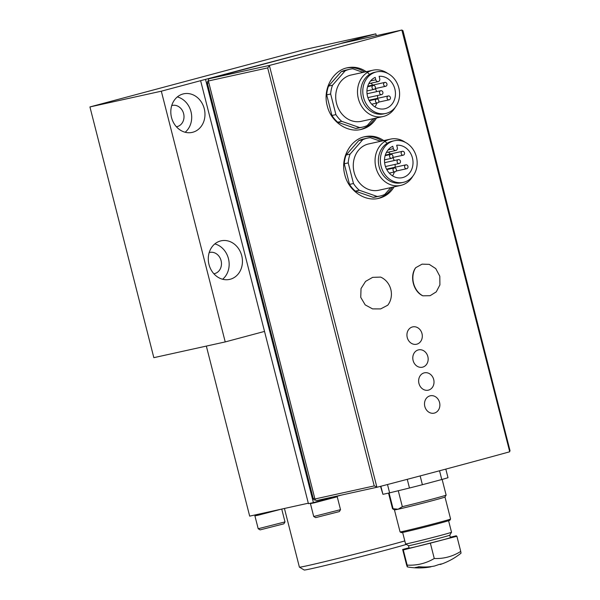 <?xml version="1.0" encoding="UTF-8"?>
<svg xmlns="http://www.w3.org/2000/svg" width="600" height="600" viewBox="0 0 600 600"><rect width="100%" height="100%" fill="white"/><g stroke="black" fill="none" stroke-linecap="round" stroke-linejoin="round"><path stroke-width="0.9" d="M415.688 267.712C409.373 276.082 413.332 291.675 422.85 295.815A17.782 14.025 -102.9 0 1 415.688 267.712L422.1 264.142L429.248 264.368L435.743 268.582L439.8 276.202L439.905 284.91L436.245 291.885L430.11 295.702L422.85 295.815M412.71 326.88L412.425 326.947A8.887 7.627 77.6 0 0 407.25 337.538A8.887 7.627 77.6 0 0 416.535 344.243L416.82 344.175A8.887 7.627 77.6 0 0 422.033 333.757A8.887 7.627 77.6 0 0 412.71 326.88A8.887 7.627 77.6 0 0 412.425 326.947M424.418 372.817L424.132 372.885A8.887 7.627 77.6 0 0 418.957 383.468A8.887 7.627 77.6 0 0 428.243 390.18L428.528 390.112A8.887 7.627 77.6 0 0 433.74 379.695A8.887 7.627 77.6 0 0 424.418 372.817A8.887 7.627 77.6 0 0 424.132 372.885M369.608 74.377C362.955 68.363 355.553 66.157 347.415 67.748C332.85 70.515 322.553 89.04 327.225 105.795C330.96 121.86 347.317 132.9 361.028 129.48C367.65 127.927 372.817 124.087 376.522 117.968M509.707 451.717L401.85 30.037L402.975 30.705L510.03 450.683L509.377 451.875A316.882 6.165 -14.3 0 1 377.385 487.162L374.235 485.91L267.683 67.898L269.858 65.325L209.52 78.63A1.972 1.695 77.6 0 0 208.373 80.977L314.925 498.99A1.972 1.695 77.6 0 0 317.048 500.467L377.385 487.162L376.89 487.222L269.392 65.512M341.64 43.312A1.972 1.695 77.6 0 0 341.513 43.343L401.85 30.037A316.882 6.165 165.7 0 1 269.858 65.325M387.173 143.288C380.513 137.273 373.118 135.06 364.98 136.65C350.415 139.417 340.118 157.942 344.79 174.697C348.525 190.762 364.882 201.803 378.593 198.382C385.215 196.83 390.382 192.99 394.088 186.877M430.268 395.783L429.99 395.857A8.887 7.627 77.6 0 0 424.815 406.44A8.887 7.627 77.6 0 0 434.1 413.153L434.377 413.077A8.887 7.627 77.6 0 0 439.597 402.66A8.887 7.627 77.6 0 0 430.268 395.783A8.887 7.627 77.6 0 0 429.99 395.857M418.56 349.853L418.283 349.92A8.887 7.627 77.6 0 0 413.107 360.502A8.887 7.627 77.6 0 0 422.393 367.215L422.67 367.147A8.887 7.627 77.6 0 0 427.882 356.722A8.887 7.627 77.6 0 0 418.56 349.853A8.887 7.627 77.6 0 0 418.283 349.92M387.772 305.19L380.655 308.918L372.57 308.895L365.19 304.882L360.743 297.345L361.028 288.555L365.58 281.377L372.645 277.358L380.61 277.095A17.782 16.253 78.2 0 1 387.772 305.19M388.537 493.088L392.528 508.748A27.66 0.54 -14.3 0 0 392.535 508.755A27.66 0.54 -14.3 0 0 393.082 508.71L398.1 509.228L402.33 506.67A27.66 0.54 -14.3 0 0 430.612 499.537A27.66 0.54 -14.3 0 0 446.123 495.09A27.66 0.54 -14.3 0 0 446.13 495.082L442.132 479.423M400.065 531.908A26.078 0.51 -14.3 0 0 403.71 531.232A26.078 0.51 -14.3 0 0 431.94 524.273A26.078 0.51 -14.3 0 0 450.592 519.023L449.88 520.222A25.088 0.488 -14.3 0 1 431.94 525.278A25.088 0.488 -14.3 0 1 404.775 531.975A25.088 0.488 -14.3 0 1 401.265 532.62L400.065 531.908A26.078 0.51 -14.3 0 0 400.065 531.908L394.447 509.888A26.078 0.51 -14.3 0 0 394.455 509.895A26.078 0.51 -14.3 0 0 398.1 509.228A26.078 0.51 -14.3 0 0 426.33 502.268A26.078 0.51 -14.3 0 0 444.982 497.018L446.123 495.09M393.082 508.71L389.07 492.967M402.33 506.67L398.272 490.732M445.808 469.11L447.998 477.705A35.557 0.69 -14.3 0 1 441.772 479.528L422.393 484.71L420.158 475.928M380.513 486.345L382.928 494.317A35.557 0.69 -14.3 0 0 389.618 492.84L409.47 488.01A35.557 0.69 -14.3 0 0 422.393 484.71M382.928 494.317L380.873 486.255M389.618 492.84L387.502 484.515M409.47 488.01L407.257 479.332M441.772 479.528L439.537 470.783M200.618 80.685L161.317 91.192L225.225 341.925L264.525 331.418L200.618 80.685L341.52 43.343L209.52 78.63M208.987 264.487A19.755 16.95 77.6 0 0 229.612 279.405A19.755 16.95 77.6 0 0 241.913 256.462A19.755 16.95 77.6 0 0 221.108 240.817A19.755 16.95 77.6 0 0 208.987 264.487M171.517 117.495A19.755 16.95 77.6 0 0 192.15 132.405A19.755 16.95 77.6 0 0 204.442 109.47A19.755 16.95 77.6 0 0 183.637 93.825A19.755 16.95 77.6 0 0 171.517 117.495M376.312 35.662L375.847 33.84L341.498 43.252M225.225 341.925L153.84 357.668L89.933 106.935L304.462 49.582L375.847 33.84M161.317 91.192L89.933 106.935M308.317 503.205L249.683 516.135L206.34 346.087M205.575 79.59L313.395 502.582L341.25 495.135M313.395 502.582L308.438 503.678L264.525 331.418M284.438 508.47L299.392 567.127A59.265 1.155 -14.3 0 0 299.407 567.15L304.207 570A55.312 1.08 -14.3 0 0 311.94 568.575A55.312 1.08 -14.3 0 0 360.675 556.695A55.312 1.08 -14.3 0 0 406.365 544.418M299.407 567.15A59.265 1.155 -14.3 0 0 307.695 565.627A59.265 1.155 -14.3 0 0 404.805 540.923M208.358 80.903A1.972 1.695 77.6 0 0 207.368 83.198L313.237 498.533A1.972 1.695 77.6 0 0 315.36 500.01L315.3 500.025M450.592 519.023A26.078 0.51 -14.3 0 0 450.592 519.015L444.99 497.01M377.603 198.577A31.612 27.112 77.6 0 0 392.423 187.245M382.215 140.94A31.612 27.112 77.6 0 0 363.99 136.89M380.678 141.278L370.365 137.7A29.633 25.418 77.6 0 0 367.388 138.142L363.42 139.012A29.633 25.418 77.6 0 0 358.748 140.618L346.103 155.01A29.633 25.418 77.6 0 0 344.25 163.778L349.507 184.387A29.633 25.418 77.6 0 0 355.305 191.115L373.207 197.333A29.633 25.418 77.6 0 0 376.185 196.89L380.153 196.02A29.633 25.418 77.6 0 0 384.825 194.415L390.817 187.597M360.045 129.675A31.612 27.112 77.6 0 0 374.858 118.335M364.65 72.037A31.612 27.112 77.6 0 0 346.433 67.988M363.112 72.375L352.808 68.797A29.633 25.418 77.6 0 0 349.822 69.24L345.855 70.11A29.633 25.418 77.6 0 0 341.183 71.715L328.538 86.108A29.633 25.418 77.6 0 0 326.685 94.875L331.942 115.485A29.633 25.418 77.6 0 0 337.74 122.212L355.642 128.43A29.633 25.418 77.6 0 0 358.62 127.988L362.587 127.118A29.633 25.418 77.6 0 0 367.26 125.512L373.252 118.695M367.388 138.142A29.633 25.418 77.6 0 0 362.715 139.74L358.748 140.618M362.715 139.74L350.07 154.132L346.103 155.01M350.07 154.132A29.633 25.418 77.6 0 0 348.218 162.9L344.25 163.778M348.218 162.9L353.468 183.517L349.507 184.387M353.468 183.517A29.633 25.418 77.6 0 0 359.272 190.238L355.305 191.115M359.272 190.238L377.175 196.462L373.207 197.333M377.175 196.462A29.633 25.418 77.6 0 0 380.153 196.02M405.382 142.373A23.707 20.34 77.6 0 0 390.45 139.125L368.663 143.933A23.707 20.34 77.6 0 0 354.12 172.335A23.707 20.34 77.6 0 0 378.877 190.23L400.658 185.422A23.707 20.34 77.6 0 0 412.845 176.197M390.45 139.125A23.707 20.34 77.6 0 0 375.9 167.528A23.707 20.34 77.6 0 0 400.658 185.422M394.17 140.782L392.19 141.225A21.285 18.255 77.6 0 0 379.125 166.725A21.285 18.255 77.6 0 0 401.355 182.79L403.335 182.355A21.285 18.255 77.6 0 0 416.58 157.635A21.285 18.255 77.6 0 0 394.17 140.782A21.285 18.255 77.6 0 0 381.112 166.282A21.285 18.255 77.6 0 0 403.335 182.355M396.69 145.23A16.492 14.152 -102.4 0 1 412.74 159.382A16.492 14.152 -102.4 0 1 402.308 177.675A16.492 14.152 -102.4 0 1 385.312 166.072A16.492 14.152 -102.4 0 1 392.76 146.28L393.375 148.695A2.37 2.032 77.6 0 0 397.305 147.645L396.69 145.23M392.543 175.837A16.492 14.152 77.6 0 0 394.35 171.983M395.168 167.212A16.492 14.152 77.6 0 0 395.055 164.407M394.2 160.553A16.492 14.152 77.6 0 0 392.865 157.47M390.382 153.975A16.492 14.152 77.6 0 0 388.395 152.13M395.175 171.795A1.972 1.695 77.6 0 0 394.26 167.955A1.972 1.695 77.6 0 0 395.175 171.795M405.84 164.858A1.972 1.695 77.6 0 0 406.755 168.705A1.972 1.695 77.6 0 0 405.84 164.858L387.998 168.795A1.972 1.695 77.6 0 0 386.985 169.56M399.24 163.485A1.972 1.695 77.6 0 0 398.325 159.637A1.972 1.695 77.6 0 0 399.24 163.485M403.305 155.167A1.972 1.695 77.6 0 0 402.39 151.328A1.972 1.695 77.6 0 0 403.305 155.167M391.725 158.265A1.972 1.695 77.6 0 0 390.81 154.417A1.972 1.695 77.6 0 0 391.725 158.265M349.822 69.24A29.633 25.418 77.6 0 0 345.15 70.838L341.183 71.715M345.15 70.838L332.505 85.23L328.538 86.108M332.505 85.23A29.633 25.418 77.6 0 0 330.653 93.998L326.685 94.875M330.653 93.998L335.91 114.615L331.942 115.485M335.91 114.615A29.633 25.418 77.6 0 0 341.707 121.335L337.74 122.212M341.707 121.335L359.61 127.56L355.642 128.43M359.61 127.56A29.633 25.418 77.6 0 0 362.587 127.118M387.817 73.47A23.707 20.34 77.6 0 0 372.885 70.222L351.097 75.023A23.707 20.34 77.6 0 0 336.555 103.433A23.707 20.34 77.6 0 0 361.312 121.328L383.1 116.52A23.707 20.34 77.6 0 0 395.28 107.295M372.885 70.222A23.707 20.34 77.6 0 0 358.343 98.625A23.707 20.34 77.6 0 0 383.1 116.52M376.605 71.88L374.625 72.323A21.285 18.255 77.6 0 0 361.567 97.823A21.285 18.255 77.6 0 0 383.79 113.887L385.778 113.453A21.285 18.255 77.6 0 0 399.022 88.733A21.285 18.255 77.6 0 0 376.605 71.88A21.285 18.255 77.6 0 0 363.548 97.38A21.285 18.255 77.6 0 0 385.778 113.453M379.125 76.328A16.492 14.152 -102.4 0 1 395.175 90.48A16.492 14.152 -102.4 0 1 384.743 108.773A16.492 14.152 -102.4 0 1 367.755 97.163A16.492 14.152 -102.4 0 1 375.195 77.377L375.81 79.793A2.37 2.032 77.6 0 0 379.74 78.742L379.125 76.328M374.978 106.935A16.492 14.152 77.6 0 0 376.793 103.08M377.603 98.31A16.492 14.152 77.6 0 0 377.49 95.505M376.635 91.65A16.492 14.152 77.6 0 0 375.308 88.567M372.817 85.073A16.492 14.152 77.6 0 0 370.83 83.227M377.61 102.892A1.972 1.695 77.6 0 0 376.702 99.052A1.972 1.695 77.6 0 0 377.61 102.892M388.283 95.955A1.972 1.695 77.6 0 0 389.19 99.802A1.972 1.695 77.6 0 0 388.283 95.955L370.433 99.892A1.972 1.695 77.6 0 0 369.42 100.657M381.675 94.582A1.972 1.695 77.6 0 0 380.767 90.735A1.972 1.695 77.6 0 0 381.675 94.582M385.74 86.265A1.972 1.695 77.6 0 0 384.832 82.425A1.972 1.695 77.6 0 0 385.74 86.265M374.16 89.363A1.972 1.695 77.6 0 0 373.252 85.515A1.972 1.695 77.6 0 0 374.16 89.363M176.4 126.757A10.867 9.322 77.6 0 0 176.947 126.66A10.867 9.322 77.6 0 0 183.712 114.038A10.867 9.322 77.6 0 0 172.267 105.435A10.867 9.322 77.6 0 0 171.727 105.578M185.145 132.255A19.755 16.95 77.6 0 0 191.16 112.395A19.755 16.95 77.6 0 0 177.352 96.915M213.862 273.75A10.867 9.322 77.6 0 0 214.417 273.653A10.867 9.322 77.6 0 0 221.175 261.03A10.867 9.322 77.6 0 0 209.737 252.428A10.867 9.322 77.6 0 0 209.19 252.57M222.615 279.248A19.755 16.95 77.6 0 0 228.623 259.388A19.755 16.95 77.6 0 0 214.822 243.907M340.515 509.662L313.718 516.495L315.645 517.635L339.375 511.582L340.515 509.662L337.23 496.778L314.407 502.793L310.433 503.61L310.688 503.175M284.993 521.91L258.202 528.743L260.123 529.882L283.853 523.83L285 521.903L281.722 509.07M255.51 514.852L254.91 515.857L258.532 515.123L281.572 509.1M409.05 547.763L402.653 549.472L403.29 549.952L456.885 536.273L460.74 551.415A61.207 0.968 -104.3 0 1 460.972 553.23A67.17 67.17 0 0 1 440.55 564.398A67.065 57.532 -102.4 0 1 440.243 564.495A67.08 33.443 -104.9 0 0 441.18 564.15A66.93 3.39 -104.4 0 0 441.293 563.925L438.345 564.713A66.93 57.307 73.9 0 1 435.668 565.62A67.08 35.445 75 0 1 434.67 565.987A67.065 57.532 -102.4 0 1 418.928 566.678A63.69 32.707 75 0 1 415.162 567.51A67.065 57.532 77.6 0 0 426.278 567.54A67.065 57.532 77.6 0 0 430.905 566.82L430.853 566.618M460.74 551.415A61.207 52.508 -102.4 0 1 434.265 558.495A61.207 53.475 73.7 0 1 407.153 565.095A61.207 0.968 75.7 0 1 407.37 566.91A61.207 0.968 75.7 0 1 406.507 564.615L402.653 549.472M408.525 545.7L405.577 543.952A23.707 0.465 -14.3 0 0 405.577 543.952A23.707 0.465 -14.3 0 0 440.445 535.463A23.707 0.465 -14.3 0 0 451.515 532.245L449.768 535.185A21.285 0.413 -14.3 0 1 439.822 538.08A21.285 0.413 -14.3 0 1 408.525 545.7A21.285 0.413 -14.3 0 0 408.525 545.7L409.14 548.13A21.285 0.413 -14.3 0 0 419.685 545.812A21.285 0.413 -14.3 0 0 440.445 540.518A21.285 0.413 -14.3 0 0 450.39 537.615L449.768 535.185A21.285 0.413 -14.3 0 0 449.768 535.178M456.885 536.273L456.24 535.793L450.293 537.24M451.515 532.245A23.707 0.465 -14.3 0 0 451.515 532.23L448.582 520.71M430.41 543.352L434.265 558.495M403.29 549.952L407.153 565.095M267.683 67.898L208.373 80.977M374.235 485.91L314.925 498.99M208.853 82.875L207.368 83.198M314.722 498.21L313.237 498.533M388.14 149.85L393.375 148.695M370.575 80.948L375.81 79.793M394.455 509.895L392.535 508.755M401.903 30.023L341.58 43.328M377.31 487.178L316.987 500.482M386.34 152.58L395.85 150.488M389.28 173.1L395.115 171.81M386.79 169.605L394.26 167.955M396.127 171.045L406.695 168.72M385.463 166.523L399.18 163.5M384.607 162.667L398.325 159.637M392.678 157.515L403.245 155.183M385.312 155.093L402.39 151.328M384.495 159.863L391.665 158.28M385.14 155.67L390.81 154.417M368.775 83.677L378.285 81.585M371.715 104.198L377.55 102.907M369.233 100.703L376.702 99.052M378.562 102.142L389.13 99.817M367.897 97.62L381.615 94.597M367.043 93.765L380.767 90.735M375.112 88.613L385.68 86.28M367.748 86.19L384.832 82.425M366.93 90.96L374.1 89.377M367.575 86.767L373.252 85.515M336.57 496.388L337.23 496.778M313.718 516.487L310.433 503.61M258.195 528.735L254.91 515.857M407.37 566.91A67.17 67.17 0 0 0 426.278 567.54M405.577 543.945L402.638 532.425"/></g></svg>
